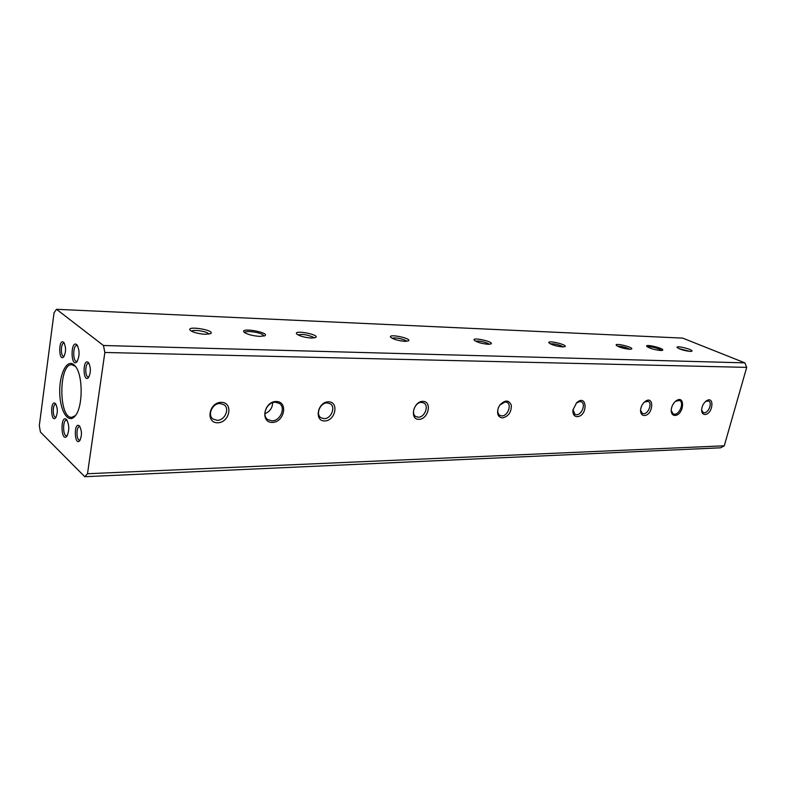 <?xml version="1.0" encoding="UTF-8"?>
<svg xmlns="http://www.w3.org/2000/svg" width="786" height="786" viewBox="0 0 786 786"><rect width="100%" height="100%" fill="white"/><g stroke="black" fill="none" stroke-linecap="round" stroke-linejoin="round"><path stroke-width="1.18" d="M80.044 426.808L79.494 426.67C76.065 426.425 76.242 440.543 79.671 440.14L80.221 439.983M79.327 425.865C73.668 421.149 74.277 446.536 79.691 440.769C82.078 435.808 82.019 430.895 79.504 426.041L79.327 425.865M272.359 422.426C260.058 422.789 263.89 401.44 276.191 401.489C288.393 401.371 284.483 422.328 272.359 422.426M674.938 415.44C672.688 415.332 671.45 413.819 671.205 410.901C671.273 406.922 672.836 403.621 675.872 400.998C685.628 393.717 684.164 415.195 674.938 415.44M217.742 422.77C205.333 423.133 208.821 402.304 221.23 402.344C233.55 402.216 229.984 422.671 217.742 422.77M324.746 420.952C313.869 421.276 317.603 401.774 328.469 401.813C339.267 401.705 335.484 420.874 324.746 420.952M418.958 419.351C409.339 419.645 413.24 401.322 422.839 401.361C432.388 401.253 428.449 419.292 418.958 419.351M502.539 417.936C498.078 417.258 496.654 413.947 498.245 408.022L499.847 405.036C505.074 399.681 508.906 399.76 511.332 405.271C511.431 412.178 508.503 416.393 502.539 417.936M577.199 416.668C574.094 416.403 572.67 414.202 572.925 410.066L576.59 402.776C587.309 393.059 588.213 416.108 577.199 416.668M644.294 415.529C641.916 415.391 640.659 413.76 640.521 410.636C640.698 407.079 642.113 404.112 644.785 401.734C654.483 394.13 653.647 415.224 644.294 415.529M704.914 414.497C703.028 414.419 701.937 413.161 701.643 410.724C701.613 406.814 703.116 403.591 706.133 401.037C714.896 394.798 713.059 414.33 704.914 414.497M104.852 352.472L87.501 473.742L724.27 445.8L746.7 367.376L104.852 352.472L103.447 345.496L744.882 362.867L682.651 338.108L56.523 309.301L103.447 345.496M327.202 402.913L330.199 403.749C336.005 406.971 331.132 418.928 324.137 418.653L321.002 417.779C315.255 414.497 320.226 402.56 327.202 402.913M421.512 402.383L423.831 402.972C429.284 405.664 424.705 417.464 418.319 417.189L415.902 416.57C410.489 413.849 415.155 402.039 421.512 402.383M73.894 364.763C66.898 358.671 59.264 374.057 59.726 392.43C59.942 410.842 68.117 424.194 74.867 416.256C83.188 407.944 83.247 374.156 74.955 365.814L73.894 364.763M75.485 366.473L71.86 364.724C58.567 363.456 58.469 418.555 71.772 417.327L75.397 415.598M87.501 473.742L84.75 476.699L720.644 447.804L724.27 445.8M746.7 367.376L744.882 362.867M191.558 331.24C192.708 329.452 204.802 330.945 208.074 333.274L208.958 334.138M298.051 334.944C301.962 333.912 306.894 334.61 312.867 337.037L313.968 337.97M392.037 338.245C395.535 337.499 400.005 338.206 405.438 340.367L406.726 341.32M475.599 341.212C478.782 340.702 482.859 341.409 487.811 343.335L489.265 344.288M550.387 343.885C553.334 343.57 557.058 344.268 561.587 345.987L563.159 346.921M617.737 346.321C620.468 346.154 623.907 346.842 628.034 348.375L629.694 349.289M678.691 348.542L689.912 351.411M647.409 346.921C649.865 346.42 653.814 347.127 659.267 349.063L661.586 350.497M244.701 332.665L244.701 332.655C244.672 330.366 258.633 331.938 262.77 334.659L263.968 336.103M84.75 476.699L40.43 432.064L39.3 425.629L54.038 312.808L56.523 309.301M67.134 420.353L66.466 420.166C62.556 419.862 62.733 436.269 66.633 435.827L67.301 435.611M66.427 419.439C60.208 414.173 60.777 442.665 66.771 436.377C69.482 430.738 69.423 425.147 66.594 419.616L66.427 419.439M56.042 404.417L55.629 404.328C52.456 404.043 52.515 417.602 55.688 417.268L56.111 417.17M55.364 403.503C50.235 399.17 50.589 423.084 55.58 417.946C57.899 413.161 57.879 408.396 55.511 403.65L55.364 403.503M64.393 343.315L63.931 343.187C60.679 342.794 60.473 356.549 63.725 356.304L64.197 356.205M63.548 342.205C58.4 338.353 58.547 362.091 63.646 356.972C66.103 352.216 66.181 347.392 63.863 342.519L63.548 342.205M77.598 345.722L76.871 345.486C72.843 345.015 72.597 361.688 76.635 361.403L77.372 361.187M76.655 344.543C70.386 339.974 70.671 368.192 76.832 361.933C79.73 356.333 79.818 350.684 77.077 344.956L76.655 344.543M89.093 363.515L88.494 363.338C84.967 362.955 84.839 377.27 88.376 376.995L88.975 376.828M88.199 362.366C82.501 358.17 82.884 383.342 88.435 377.604C90.97 372.682 91.019 367.72 88.563 362.729L88.199 362.366M259.812 336.398C252.1 335.779 246.804 334.296 243.915 331.967C240.349 327.192 269.942 332.498 264.941 335.72L259.812 336.398M660.653 350.507C654.188 349.76 649.521 348.355 646.682 346.292C644.844 343.541 665.487 348.729 662.539 350.291L660.653 350.507M690.177 351.421C684.174 350.703 679.821 349.397 677.129 347.491C675.498 345.025 694.47 349.858 691.808 351.234L690.177 351.421M629.586 349.279C623.377 348.581 618.926 347.245 616.234 345.26C614.406 342.529 634.449 347.481 631.531 349.053L629.586 349.279M562.609 346.921C556.183 346.233 551.625 344.867 548.933 342.824C546.889 339.768 568.16 344.828 564.938 346.636L562.609 346.921M488.175 344.288C481.523 343.629 476.856 342.244 474.164 340.142C471.836 336.732 494.581 341.851 491.014 343.934L488.175 344.288M404.986 341.35C398.099 340.721 393.305 339.326 390.603 337.174C387.93 333.352 412.434 338.491 408.465 340.908L404.986 341.35M311.384 338.049C304.231 337.449 299.309 336.044 296.597 333.853C293.492 329.589 320.157 334.669 315.707 337.489L311.384 338.049M205.284 334.305C197.856 333.736 192.776 332.34 190.045 330.13C186.38 325.375 215.737 330.287 210.727 333.578L205.284 334.305M705.671 401.4L708.569 400.998C712.597 402.412 708.697 412.994 704.246 412.748L703.215 412.552L701.623 410.145M644.392 402.068L648.165 401.381C652.508 403.031 648.489 413.937 643.626 413.691L642.378 413.436L640.531 410.115M576.305 403.061L579.862 401.508L581.326 401.833C586.032 403.749 581.856 414.988 576.541 414.733L575.008 414.399L572.984 409.663M499.758 405.163L505.162 401.921L506.99 402.353C512.069 404.613 507.707 416.158 501.89 415.892L499.984 415.44C497.784 413.957 497.224 411.432 498.304 407.875M220.041 403.503L224.02 404.741C230.082 408.641 224.825 420.579 217.172 420.314L213.016 419.017C207.052 415.047 212.436 403.149 220.041 403.503M264.892 413.691C269.844 411.648 272.437 407.983 272.673 402.697M271.966 420.834L267.83 419.616C261.129 415.489 267.034 401.823 275.365 402.245L279.305 403.395C286.114 407.443 280.347 421.139 271.966 420.834M675.587 401.224L679.546 400.496C684.331 402.245 679.802 414.517 674.486 414.251L673.189 413.986L671.195 410.538"/></g></svg>
